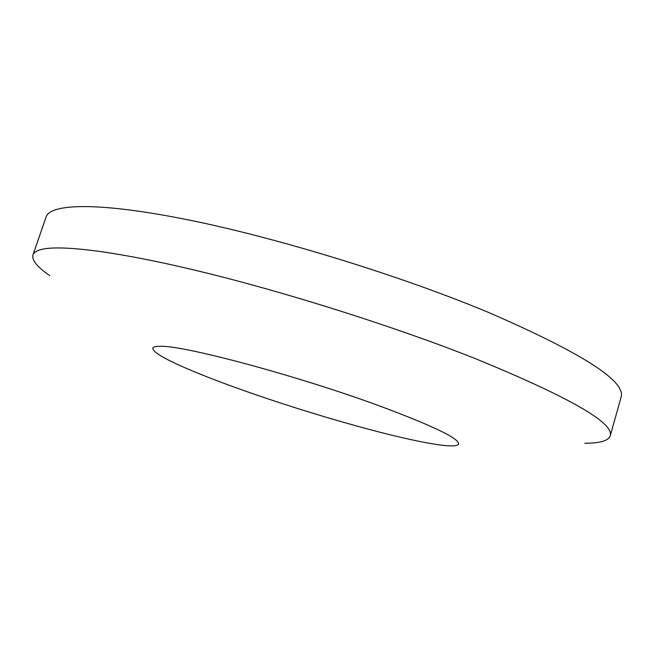 <?xml version="1.0" encoding="UTF-8"?>
<svg xmlns="http://www.w3.org/2000/svg" width="654" height="654" viewBox="0 0 654 654"><rect width="100%" height="100%" fill="white"/><g stroke="black" fill="none" stroke-linecap="round" stroke-linejoin="round"><path stroke-width="0.98" d="M584.774 443.249C599.865 443.289 608.343 440.829 610.215 435.875C614.515 423.048 569.446 397.256 475.017 358.482C395.547 326.984 287.989 292.837 202.07 271.917C116.011 250.972 58.508 244.302 40.278 249.763C36.142 250.997 33.697 252.73 32.953 254.97C31.654 260.104 37.213 266.963 49.63 275.547M378.462 405.545C297.153 375.649 184.068 345.426 160.761 346.301C155.897 346.219 153.257 346.841 152.84 348.165C152.505 351.378 161.227 357.035 179.024 365.12C196.813 373.14 219.45 381.985 246.918 391.64C308.451 413.295 384.675 435.188 427.397 442.954L435.736 444.36C449.829 446.519 457.44 446.396 458.577 443.984C459.206 438.45 432.498 425.64 378.462 405.545M610.215 435.875L621.087 397.207C626.23 381.315 582.101 353.078 488.685 312.489C401 275.882 278.596 238.17 189.088 220.055C99.302 201.857 50.333 203.369 46.091 217.014L32.953 254.97"/></g></svg>
